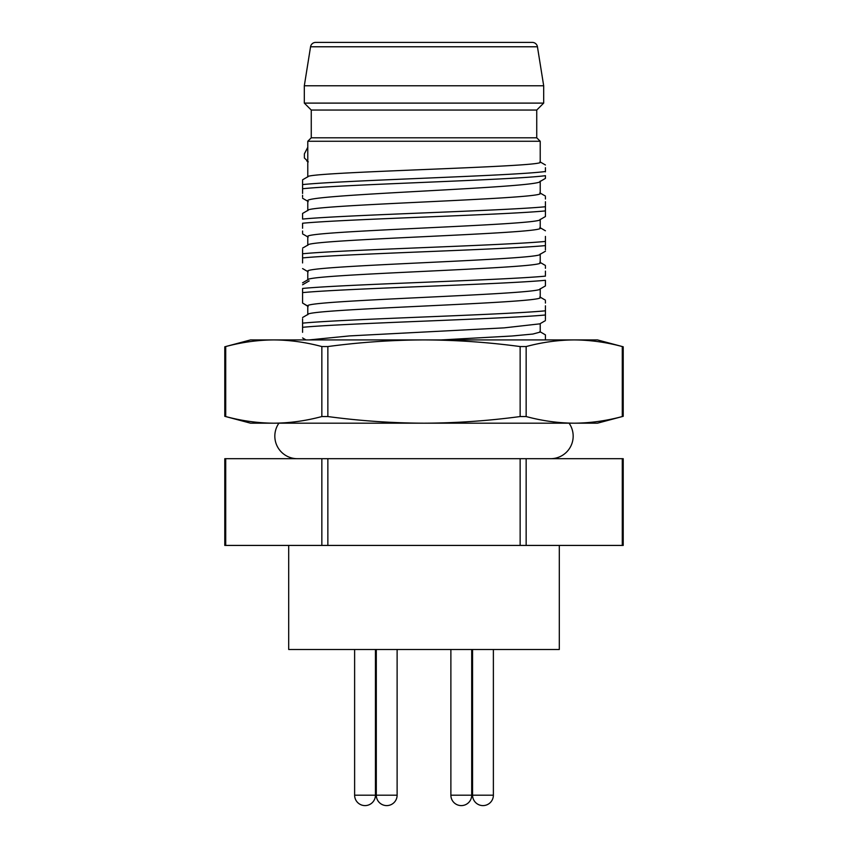 <?xml version="1.0" encoding="UTF-8"?>
<svg xmlns="http://www.w3.org/2000/svg" width="848" height="848" viewBox="0 0 848 848"><rect width="100%" height="100%" fill="white"/><g stroke="black" fill="none" stroke-linecap="round" stroke-linejoin="round"><path stroke-width="1.27" d="M288.702 545.423L288.702 649.494L559.298 649.494L559.298 545.423M520.142 545.423L623.216 545.423L623.216 458.694L224.784 458.694L224.784 545.423L520.142 545.423L520.142 458.694M550.617 458.694A22.546 22.546 0 0 0 569.072 423.184M278.928 423.184A22.546 22.546 0 0 0 297.383 458.694M250.542 423.184L597.458 423.184L623.216 416.315L623.216 346.79L597.458 339.921L250.542 339.921L224.784 346.79L224.784 416.315L250.542 423.184M225.716 346.556C241.797 342.242 257.824 340.027 273.787 339.921C257.824 340.027 241.797 342.242 225.716 346.556L225.716 416.548C241.797 420.862 257.824 423.078 273.787 423.184C257.824 423.078 241.797 420.862 225.716 416.548L225.716 416.548M273.787 423.184C289.751 423.078 305.768 420.862 321.848 416.548L321.848 346.556C305.768 342.242 289.751 340.027 273.787 339.921M321.848 346.556L327.858 346.556L327.858 416.548C360.029 420.862 392.073 423.078 424 423.184C455.927 423.078 487.971 420.862 520.142 416.548L526.152 416.548C542.232 420.862 558.249 423.078 574.213 423.184C590.176 423.078 606.203 420.862 622.284 416.548L622.284 346.556C606.203 342.242 590.176 340.027 574.213 339.921C558.249 340.027 542.232 342.242 526.152 346.556L526.152 416.548M520.142 416.548L520.142 346.556C487.971 342.242 455.927 340.027 424 339.921C392.073 340.027 360.029 342.242 327.858 346.556M520.142 346.556L526.152 346.556M544.119 339.921L552.175 339.921M556.182 339.921L562.775 339.921M326.904 339.921L336.529 339.921M347.934 339.921L491.628 339.921M507.03 339.921L521.223 339.921M302.577 332.321L302.577 327.307C345.115 323.194 502.885 319.081 545.423 314.979L545.423 319.548M545.423 317.746L545.423 309.955M309.064 339.921L349.609 335.903L504.125 327.869L539.826 323.851L545.423 320.608M540.218 323.618L540.218 332.066L532.947 334.038L512.044 335.999L441.193 339.921M308.174 306.499L302.577 303.043L307.782 306.086L307.782 314.502M302.577 228.25L302.577 223.236C345.115 219.123 502.885 215.01 545.423 210.908L545.423 216.537L539.826 219.78M545.423 213.685L545.423 205.884M307.782 245.114L307.782 236.666C300.595 230.889 547.405 225.102 540.218 219.325M307.782 279.808L307.782 271.36C300.595 265.572 547.405 259.795 540.218 254.018M307.782 306.054C300.595 300.266 547.405 294.489 540.218 288.702M302.577 303.043L302.577 292.613C345.115 288.5 502.885 284.398 545.423 280.285L545.423 285.914L539.826 289.157M545.423 271.106L545.423 275.271M302.577 262.944L302.577 257.919C345.115 253.817 502.885 249.704 545.423 245.591L545.423 249.842M545.423 248.125L545.423 240.578M302.577 231.016L302.577 232.914M545.423 201.729L545.423 210.908M545.423 199.015L545.423 197.086M302.577 217.438L302.577 219.07C345.115 214.957 502.885 210.855 545.423 206.742M302.577 219.07L302.577 213.442L308.174 210.198M302.577 213.887L302.577 215.063M545.423 236.412L545.423 245.591M302.577 257.919L302.577 253.764C345.115 249.651 502.885 245.538 545.423 241.436M302.577 253.764L302.577 249.418M302.577 251.167L302.577 258.778M545.423 268.328L545.423 266.431M302.577 292.613L302.588 288.447C345.115 284.345 502.885 280.232 545.423 276.13M302.588 288.447L302.577 293.472M545.423 305.799L545.423 314.979M545.423 303.065L545.423 301.157M302.577 327.307L302.577 323.141C345.115 319.039 502.885 314.926 545.423 310.813M302.577 323.141L302.577 318.816M302.577 320.915L302.577 328.165M545.423 337.727L545.423 335.829M539.826 331.621L545.423 334.854L545.423 339.921M540.218 288.935L540.218 297.383C547.405 303.16 300.595 308.948 307.782 314.725M540.218 254.241L540.218 262.689C547.405 268.466 300.595 274.254 307.782 280.031M540.218 219.547L540.218 227.995C547.405 233.783 300.595 239.56 307.782 245.337M540.218 181.122C547.426 187.737 300.595 194.351 307.782 200.976L307.782 210.421M302.577 193.461L302.588 188.744C344.659 184.387 513.21 180.041 545.412 175.674L545.423 178.409L539.773 181.673M545.423 167.692L545.423 171.847M537.441 46.778L310.559 46.778A5.205 5.205 0 0 1 315.689 42.4L532.311 42.4A5.205 5.205 0 0 1 537.441 46.778L543.685 85.765L304.315 85.765L304.315 103.106L543.685 103.106L536.742 110.049L311.258 110.049L311.258 137.8L536.742 137.8L540.218 141.266L307.782 141.266L307.782 147.276L304.39 153.848L304.39 158.004L307.782 161.279L307.782 176.797M308.301 161.862L306.775 160.982L307.782 161.279L307.782 147.276M302.577 195.316L302.577 197.128M302.588 188.744L302.588 184.588C344.203 180.264 513.347 175.886 545.412 171.508M302.588 184.588L302.577 180.571M302.577 182.193L302.577 189.305M540.218 181.419L540.218 193.302C547.405 199.089 300.595 204.866 307.782 210.654M308.047 176.638L302.577 179.808M307.782 176.967C300.595 172.027 547.426 167.077 540.218 162.116L540.218 141.266M311.258 137.8L307.782 141.266M536.742 110.049L536.742 137.8M304.315 103.106L311.258 110.049M543.685 85.765L543.685 103.106M310.559 46.778L304.315 85.765M321.848 416.548L327.858 416.548M472.569 795.191L493.377 795.191A10.409 10.409 0 0 1 482.978 805.6A10.409 10.409 0 0 1 472.569 795.191L472.569 649.494M493.377 795.191L493.377 649.494M376.3 795.191L397.118 795.191A10.409 10.409 0 0 1 386.709 805.6A10.409 10.409 0 0 1 376.3 795.191L376.3 649.494M397.118 795.191L397.118 649.494M354.623 795.191L375.431 795.191A10.409 10.409 0 0 1 365.022 805.6A10.409 10.409 0 0 1 354.623 795.191L354.623 649.494M375.431 795.191L375.431 649.494M450.882 795.191L471.7 795.191A10.409 10.409 0 0 1 461.291 805.6A10.409 10.409 0 0 1 450.882 795.191L450.882 649.494M471.7 795.191L471.7 649.494M526.152 458.694L526.152 545.423M327.858 458.694L327.858 545.423M321.848 545.423L321.848 458.694M225.716 458.694L225.716 545.423M622.284 545.423L622.284 458.694M309.213 280.9L302.577 284.78M302.577 337.949L305.98 339.921M308.174 237.122L302.577 233.878M539.826 254.464L545.423 251.231M308.174 271.816L302.577 268.572M545.423 300.171L539.826 296.927M302.577 317.512L308.174 314.269M308.29 201.559L302.577 198.252M545.423 196.089L539.826 192.856M545.423 230.783L539.826 227.54M302.577 248.125L308.174 244.892M545.423 265.477L539.826 262.233M302.577 282.819L308.174 279.586M545.423 164.978L539.932 161.798"/></g></svg>
